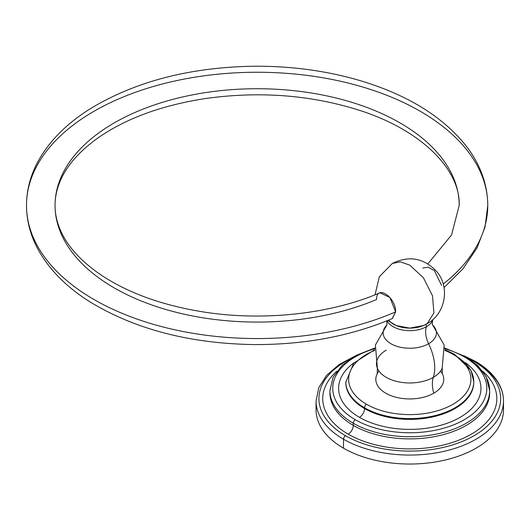 <?xml version="1.0" encoding="UTF-8"?>
<svg xmlns="http://www.w3.org/2000/svg" width="530" height="530" viewBox="0 0 530 530"><rect width="100%" height="100%" fill="white"/><g stroke="black" fill="none" stroke-linecap="round" stroke-linejoin="round"><path stroke-width="0.79" d="M343.513 439.224A93.717 54.106 0 0 0 445.644 450.95A93.717 54.106 0 0 0 503.5 400.965A93.717 54.106 0 0 0 476.053 362.699A2.855 1.65 120 0 0 475.456 361.394A2.855 1.65 120 0 0 474.032 361.533A2.855 1.65 -60 0 1 475.456 361.394C486.679 367.893 494.669 375.664 499.426 384.72C502.129 389.981 503.487 395.393 503.5 400.965A93.717 54.106 180 0 1 445.644 450.95A93.717 54.106 180 0 1 343.513 439.224A2.855 1.65 -60 0 1 345.533 435.726A90.862 52.457 0 0 0 474.032 435.726A90.862 52.457 0 0 0 474.032 361.533A90.862 52.457 0 0 0 469.633 359.161A90.862 52.457 0 0 1 474.032 361.533A90.862 52.457 0 0 1 474.032 435.726A90.862 52.457 0 0 1 345.533 435.726A2.855 1.65 120 0 0 343.513 439.224A93.717 54.106 180 0 1 316.065 400.965A93.717 54.106 0 0 0 343.513 439.224L343.513 448.188L343.513 439.224M316.383 405.443A93.717 54.106 0 0 0 343.513 448.188A93.717 54.106 0 0 0 449.208 459.013A93.717 54.106 0 0 0 503.175 405.443A93.717 54.106 180 0 1 503.5 409.928A93.717 54.106 180 0 1 445.644 459.921A93.717 54.106 180 0 1 343.513 448.188A93.717 54.106 180 0 1 316.065 409.928L316.065 400.965L318.788 387.635L326.685 375.253L339.18 364.461L355.544 355.776M349.926 359.161A90.862 52.457 0 0 0 345.533 435.726A90.862 52.457 0 0 1 349.926 359.161M348.223 434.169A87.052 50.264 180 0 1 336.855 371.179A87.052 50.264 0 0 0 348.223 434.169A7.175 4.141 120 0 0 353.298 425.385A79.878 46.117 180 0 1 329.905 392.77A79.878 46.117 180 0 0 353.298 425.385A7.175 4.141 -60 0 1 348.223 434.169A87.052 50.264 0 0 0 464.631 437.661A87.052 50.264 0 0 0 482.704 371.179A87.052 50.264 180 0 1 464.631 437.661A87.052 50.264 180 0 1 348.223 434.169M489.641 391.697A79.878 46.117 180 0 1 489.66 392.77A79.878 46.117 180 0 1 440.35 435.382A79.878 46.117 180 0 1 353.298 425.385L353.298 423.231A79.878 46.117 0 0 0 440.35 433.229A79.878 46.117 0 0 0 489.66 390.617A79.878 46.117 0 0 0 466.267 358.008A2.855 1.65 120 0 0 465.671 356.703A2.855 1.65 120 0 0 464.247 356.842A2.855 1.65 -60 0 1 465.671 356.703L477.974 365.846L486.156 376.651L489.66 390.617A79.878 46.117 180 0 1 440.35 433.229A79.878 46.117 180 0 1 353.298 423.231A2.855 1.65 -60 0 1 355.319 419.733A77.022 44.467 0 0 0 464.247 419.733A77.022 44.467 0 0 0 464.247 356.842A77.022 44.467 0 0 0 444.783 348.674A77.022 44.467 0 0 1 464.247 356.842A77.022 44.467 0 0 1 464.247 419.733A77.022 44.467 0 0 1 355.319 419.733A2.855 1.65 120 0 0 353.298 423.231A79.878 46.117 180 0 1 329.905 390.617A79.878 46.117 0 0 0 353.298 423.231L353.298 425.385A79.878 46.117 180 0 0 440.35 435.382A79.878 46.117 180 0 0 489.66 392.77A79.878 46.117 180 0 0 489.641 391.697M374.783 348.674A77.022 44.467 0 0 0 355.319 419.733A77.022 44.467 0 0 1 374.783 348.674M359.459 417.342A71.166 41.088 180 0 1 354.166 362.652A71.166 41.088 0 0 0 359.459 417.342A7.175 4.141 120 0 0 364.534 408.55A63.991 36.948 180 0 1 345.792 382.428A63.991 36.948 180 0 0 364.534 408.55A7.175 4.141 -60 0 1 359.459 417.342A71.166 41.088 0 0 0 457.218 418.919A71.166 41.088 0 0 0 465.4 362.652A71.166 41.088 180 0 1 457.218 418.919A71.166 41.088 180 0 1 359.459 417.342M473.774 382.428A63.991 36.948 180 0 1 434.269 416.56A63.991 36.948 180 0 1 364.534 408.55L364.534 407.775A63.991 36.948 0 0 0 434.269 415.785A63.991 36.948 0 0 0 473.774 381.653A63.991 36.948 0 0 0 455.031 355.531A2.855 1.65 120 0 0 454.442 354.219A2.855 1.65 120 0 0 453.011 354.365A2.855 1.65 -60 0 1 454.442 354.219L470.925 370.298L473.774 381.653A63.991 36.948 180 0 1 434.269 415.785A63.991 36.948 180 0 1 364.534 407.775A2.855 1.65 -60 0 1 366.555 404.277A61.136 35.298 0 0 0 453.011 404.277A61.136 35.298 0 0 0 453.011 354.365A61.136 35.298 0 0 0 444.962 350.449A61.136 35.298 0 0 1 453.011 354.365A61.136 35.298 0 0 1 453.011 404.277A61.136 35.298 0 0 1 366.555 404.277A2.855 1.65 120 0 0 364.534 407.775A63.991 36.948 180 0 1 345.792 381.653A63.991 36.948 0 0 0 364.534 407.775L364.534 408.55A63.991 36.948 180 0 0 434.269 416.56A63.991 36.948 180 0 0 473.774 382.428L473.774 381.653M374.604 350.449A61.136 35.298 0 0 0 366.555 404.277A61.136 35.298 0 0 1 374.604 350.449M440.589 371.046A33.973 19.617 180 0 1 433.805 393.187A33.973 19.617 180 0 1 390.312 395.393A33.973 19.617 180 0 1 378.976 371.046M432.606 324.923L444.16 345.023L442.192 368.158A33.297 19.219 180 0 1 433.321 377.347A27.898 16.105 -120 0 0 433.805 393.187A33.973 19.617 0 0 0 442.331 373.71L442.192 368.158A33.297 19.219 180 0 1 433.321 377.347A33.297 19.219 180 0 1 400.673 382.243A33.297 19.219 180 0 1 377.373 368.158L377.227 373.71A33.973 19.617 0 0 0 392.379 396.168A33.973 19.617 0 0 0 433.805 393.187A27.898 16.105 60 0 1 433.321 377.347A33.297 19.219 180 0 1 400.673 382.243A33.297 19.219 180 0 1 377.373 368.158A33.297 19.219 180 0 1 386.238 350.164M433.321 377.347A41.002 23.671 -120 0 0 428.618 343.738A26.639 15.377 0 0 0 432.619 324.95A26.639 15.377 0 0 1 428.618 343.738A41.002 23.671 60 0 1 433.321 377.347M386.946 324.95A26.639 15.377 0 0 0 393.386 344.984A26.639 15.377 0 0 0 428.618 343.738A20.206 11.667 60 0 1 426.484 326.672A23.618 13.634 180 0 1 387.066 320.763A23.618 13.634 180 0 0 426.484 326.672A20.206 11.667 -120 0 0 428.618 343.738A26.639 15.377 0 0 1 393.386 344.984A26.639 15.377 0 0 1 386.946 324.95M433.043 319.385A23.618 13.634 180 0 1 432.586 320.577A23.618 13.634 180 0 1 426.484 326.672L425.994 324.3L426.484 326.672A23.618 13.634 180 0 0 433.043 319.385M388.709 320.094A22.916 13.23 0 0 0 425.988 324.247L427.173 323.651L433.904 312.998L432.5 295.786L423.443 277.813L409.783 265.139L423.443 277.813L432.5 295.786L433.904 312.998L427.173 323.651L423.311 325.572L409.783 328.123L396.255 325.572L387.788 320.471M427.173 323.651C445.392 313.912 450.321 287.114 436.707 271.526C423.881 258.011 409.107 255.308 392.392 263.417L400.369 261.866L409.783 265.139L400.369 261.866L392.392 263.417L379.341 276.713L375.028 294.832M379.95 292.805L389.914 297.502L395.632 311.878A230.636 133.156 180 0 1 154.058 324.519A230.636 133.156 180 0 1 26.5 205.401C26.56 220.347 30.27 234.744 37.617 248.61C48.866 269.399 66.608 287.326 90.835 302.392C135.945 329.561 190.429 343.619 254.281 344.579C305.002 344.738 351.046 336.053 392.405 318.53L395.632 311.878C395.824 296.853 376.353 284.199 376.578 299.51A202.082 116.673 180 0 1 165.757 309.467A202.082 116.673 180 0 1 55.054 205.401A202.082 116.673 180 0 1 257.136 88.735A202.082 116.673 180 0 1 459.212 205.401A202.082 116.673 0 0 0 257.136 88.735A202.082 116.673 0 0 0 55.054 205.401C55.034 213.994 56.975 222.607 60.877 231.239C67.654 246.298 80.302 260.376 98.819 273.473C126.657 292.606 162.087 305.525 205.117 312.223C264.569 321.339 331.084 313.866 379.811 292.858M26.5 205.401C26.56 190.462 30.27 176.059 37.617 162.2C48.866 141.411 66.608 123.483 90.835 108.411C135.945 81.249 190.429 67.184 254.281 66.223C292.308 66.018 328.289 71.027 362.209 81.256C408.842 95.572 443.67 117.368 466.678 146.644C480.531 164.883 487.567 184.466 487.766 205.401A230.636 133.156 180 0 1 443.239 284.047A230.636 133.156 0 0 0 487.766 205.401A230.636 133.156 0 0 0 257.136 72.246A230.636 133.156 0 0 0 26.5 205.401A230.636 133.156 0 0 0 154.058 324.519A230.636 133.156 0 0 0 395.632 311.878L392.173 318.623M441.55 285.365L434.408 270.678L428.154 267.186L422.761 268.067M503.5 400.965L503.5 409.928M464.022 355.776L475.456 361.394M489.641 391.75L489.66 390.617M329.905 392.77L329.905 390.617L333.105 377.247L342.294 365.17L356.584 355.219L374.869 348.005M444.697 348.005L465.671 356.703M345.792 382.428L353.649 363.202L374.67 349.687M444.895 349.687L454.442 354.219M386.96 324.923L375.406 345.023L377.373 368.158M386.854 325.109L386.979 320.577M432.586 320.577C432.169 323.393 432.208 324.897 432.705 325.109M55.054 205.401C55.034 196.815 56.975 188.203 60.877 179.564C67.654 164.505 80.302 150.434 98.819 137.336C126.657 118.203 162.087 105.284 205.117 98.587C259.296 90.994 310.686 94.89 359.294 110.273C422.721 130.499 460.484 170.435 459.212 205.401L451.533 235.022L427.882 263.834M444.047 287.571L463.034 268.736L477 247.941L485.036 227.059L487.766 205.401"/></g></svg>
